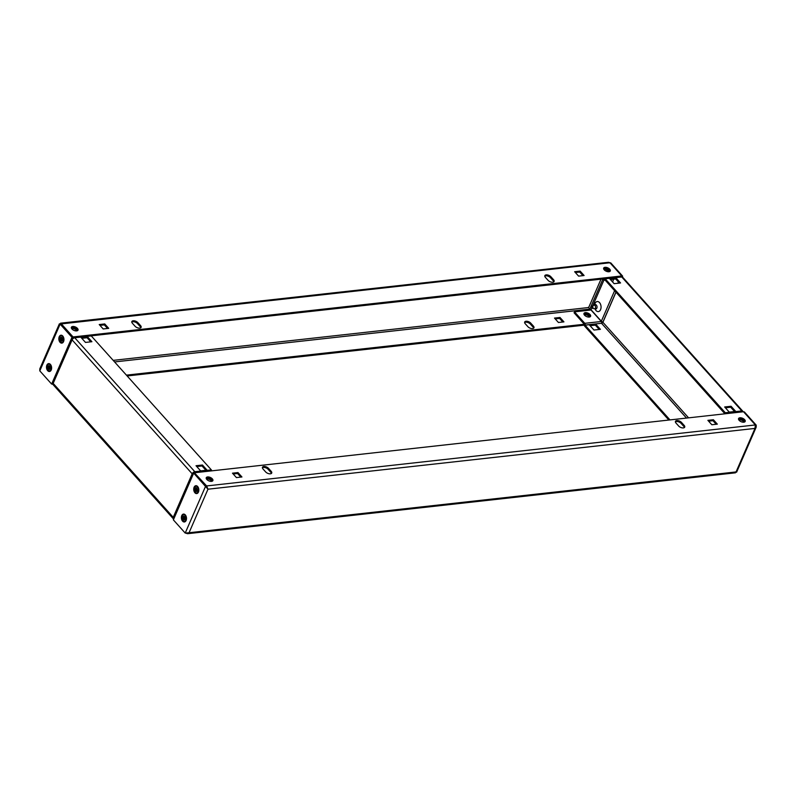 <?xml version="1.0" encoding="UTF-8"?>
<svg xmlns="http://www.w3.org/2000/svg" width="796" height="796" viewBox="0 0 796 796"><rect width="100%" height="100%" fill="white"/><g stroke="black" fill="none" stroke-linecap="round" stroke-linejoin="round"><path stroke-width="1.19" d="M198.453 492.057A3.97 2.537 -96.3 0 0 198.622 491.59A3.97 2.537 -96.3 0 0 198.144 487.222A3.97 2.537 -96.3 0 0 194.115 487.222A3.97 2.537 -96.3 0 0 194.921 492.764A3.97 2.537 -96.3 0 0 198.453 492.057M186.115 520.445A3.97 2.537 -96.3 0 0 186.284 519.977A3.97 2.537 -96.3 0 0 185.796 515.609A3.97 2.537 -96.3 0 0 181.767 515.609A3.97 2.537 -96.3 0 0 182.583 521.151A3.97 2.537 -96.3 0 0 186.115 520.445M207.597 476.953A3.602 1.851 23.5 0 0 206.264 477.719A3.602 1.851 23.5 0 0 207.706 480.227A3.602 1.851 23.5 0 0 211.547 481.361A3.602 1.851 23.5 0 0 212.88 480.595A3.602 1.851 23.5 0 0 211.438 478.088A3.602 1.851 23.5 0 0 207.597 476.953M206.194 478.247A3.602 1.851 -156.5 0 1 207.189 477.899A3.602 1.851 -156.5 0 1 210.612 478.764A3.602 1.851 -156.5 0 1 212.542 481.013M739.912 417.791A3.602 1.851 23.5 0 0 738.579 418.557A3.602 1.851 23.5 0 0 740.011 421.064A3.602 1.851 23.5 0 0 743.852 422.198A3.602 1.851 23.5 0 0 745.185 421.432A3.602 1.851 23.5 0 0 743.753 418.925A3.602 1.851 23.5 0 0 739.912 417.791M738.499 419.094A3.602 1.851 -156.5 0 1 739.494 418.746A3.602 1.851 -156.5 0 1 742.927 419.611A3.602 1.851 -156.5 0 1 744.847 421.85M270.381 473.809A3.602 1.851 23.5 0 0 271.715 473.043A3.602 1.851 23.5 0 0 271.157 471.302L268.531 468.366A3.602 1.851 23.5 0 0 265.098 466.536A3.602 1.851 23.5 0 0 262.471 467.232A3.602 1.851 23.5 0 0 263.018 468.983L265.655 471.919A3.602 1.851 23.5 0 0 270.381 473.809M262.391 467.769A3.602 1.851 -156.5 0 1 268.113 469.312L270.749 472.247A3.602 1.851 -156.5 0 1 271.376 473.461M683.376 427.91A3.602 1.851 23.5 0 0 684.709 427.144A3.602 1.851 23.5 0 0 684.162 425.402L681.525 422.467A3.602 1.851 23.5 0 0 678.092 420.636A3.602 1.851 23.5 0 0 675.466 421.333A3.602 1.851 23.5 0 0 676.023 423.084L678.65 426.019A3.602 1.851 23.5 0 0 683.376 427.91M675.396 421.87A3.602 1.851 -156.5 0 1 681.117 423.412L683.744 426.348A3.602 1.851 -156.5 0 1 684.371 427.561M755.285 425.233L756.2 425.134L744.36 411.92L743.733 411.99M756.2 425.134L756.19 427.154L754.976 428.417L755.364 424.955L206.622 485.938L206.214 486.883L207.985 489.202L193.697 473.123L173.369 519.868L185.209 533.081L189.06 532.733L187.548 533.708L186.065 533.221M734.788 472.267L735.872 471.879M207.557 488.724L207.985 489.202L189.06 532.733L736.051 471.938L754.976 428.417L207.985 489.202L206.622 485.938L194.642 473.053M755.364 424.955L743.514 411.741L194.781 472.734M707.883 420.348L711.833 424.746L717.335 424.139L713.385 419.731L707.883 420.348M708.619 421.164L712.977 420.676L716.191 424.268M712.977 420.676L713.385 419.731M232.472 473.182L236.422 477.58L241.934 476.973L237.984 472.565L232.472 473.182M233.208 473.998L237.566 473.511L240.78 477.103M237.566 473.511L237.984 472.565M193.697 473.123L194.612 473.023L206.453 486.227L205.537 486.336L185.209 533.081M207.328 488.475L206.453 486.227M590.214 316.748A3.602 1.851 23.5 0 0 588.244 314.539A3.602 1.851 23.5 0 0 584.861 313.694A3.602 1.851 23.5 0 0 583.916 314.012M589.538 317.017A3.602 1.851 23.5 0 0 584.453 314.639A3.602 1.851 23.5 0 0 584.174 314.689M526.027 321.246A3.602 1.851 23.5 0 0 524.693 322.002A3.602 1.851 23.5 0 0 525.251 323.753L527.887 326.688A3.602 1.851 23.5 0 0 531.31 328.519A3.602 1.851 23.5 0 0 533.947 327.823A3.602 1.851 23.5 0 0 533.39 326.071L530.753 323.136A3.602 1.851 23.5 0 0 526.027 321.246M533.609 328.231A3.602 1.851 23.5 0 0 532.982 327.017L530.345 324.081A3.602 1.851 23.5 0 0 525.619 322.191A3.602 1.851 23.5 0 0 524.624 322.539M608.97 271.735A3.602 1.851 23.5 0 0 610.303 270.968A3.602 1.851 23.5 0 0 608.87 268.461A3.602 1.851 23.5 0 0 605.02 267.327A3.602 1.851 23.5 0 0 603.686 268.093A3.602 1.851 23.5 0 0 605.129 270.6A3.602 1.851 23.5 0 0 608.97 271.735M603.617 268.62A3.602 1.851 -156.5 0 1 604.612 268.272A3.602 1.851 -156.5 0 1 608.035 269.138A3.602 1.851 -156.5 0 1 609.965 271.386M76.665 330.897A3.602 1.851 23.5 0 0 77.998 330.131A3.602 1.851 23.5 0 0 76.555 327.624A3.602 1.851 23.5 0 0 72.715 326.489A3.602 1.851 23.5 0 0 71.381 327.255A3.602 1.851 23.5 0 0 72.824 329.763A3.602 1.851 23.5 0 0 76.665 330.897M71.312 327.783A3.602 1.851 -156.5 0 1 72.307 327.435A3.602 1.851 -156.5 0 1 75.729 328.3A3.602 1.851 -156.5 0 1 77.66 330.549M546.195 274.879A3.602 1.851 23.5 0 0 544.862 275.645A3.602 1.851 23.5 0 0 545.409 277.386L548.046 280.321A3.602 1.851 23.5 0 0 551.479 282.152A3.602 1.851 23.5 0 0 554.106 281.456A3.602 1.851 23.5 0 0 553.548 279.704L550.922 276.769A3.602 1.851 23.5 0 0 546.195 274.879M544.782 276.172A3.602 1.851 -156.5 0 1 545.777 275.824A3.602 1.851 -156.5 0 1 550.504 277.714L553.14 280.65A3.602 1.851 -156.5 0 1 553.767 281.864M133.191 320.778A3.602 1.851 23.5 0 0 131.857 321.544A3.602 1.851 23.5 0 0 132.415 323.285L135.041 326.221A3.602 1.851 23.5 0 0 138.474 328.051A3.602 1.851 23.5 0 0 141.111 327.355A3.602 1.851 23.5 0 0 140.554 325.604L137.917 322.669A3.602 1.851 23.5 0 0 133.191 320.778M131.788 322.072A3.602 1.851 -156.5 0 1 132.783 321.723A3.602 1.851 -156.5 0 1 137.509 323.614L140.146 326.559A3.602 1.851 -156.5 0 1 140.773 327.773M63.571 341.593A3.97 2.537 -96.3 0 0 63.74 341.116A3.97 2.537 -96.3 0 0 63.262 336.758A3.97 2.537 -96.3 0 0 59.222 336.748A3.97 2.537 -96.3 0 0 60.038 342.3A3.97 2.537 -96.3 0 0 63.571 341.593M51.223 369.981A3.97 2.537 -96.3 0 0 51.402 369.503A3.97 2.537 -96.3 0 0 50.914 365.145A3.97 2.537 -96.3 0 0 46.884 365.135A3.97 2.537 -96.3 0 0 47.7 370.687A3.97 2.537 -96.3 0 0 51.223 369.981M59.382 323.823L39.81 368.846L39.8 370.866L51.64 384.08L52.566 383.98L53.123 382.697M71.938 339.414L72.884 337.235L71.968 337.335L51.64 384.08M39.8 370.866L60.128 324.121L71.968 337.335M61.043 324.022L60.128 324.121L61.043 324.022L72.884 337.235M59.949 324.062L609.945 262.75L608.452 262.292L60.526 323.186L61.212 323.733L60.804 324.678M621.447 276.749L621.795 275.953L73.053 336.947L72.645 337.892L73.759 337.763M91.172 335.832L604.224 278.809M99.968 325.365L104.336 324.887L107.55 328.469M108.694 328.34L104.744 323.942L99.231 324.549L103.181 328.957L108.694 328.34M104.336 324.887L104.744 323.942M575.379 272.53L579.737 272.053L582.951 275.635M584.095 275.506L580.145 271.098L574.642 271.715L578.592 276.122L584.095 275.506M579.737 272.053L580.145 271.098M621.795 275.953L609.945 262.75M73.053 336.947L61.212 323.733M609.875 263.028L610.791 262.919L622.631 276.132L621.487 276.769M601.955 321.684L601.677 322.33M602.731 321.902L601.657 322.947M622.631 276.132L622.253 276.998M589.249 308.679L590.622 310.042M609.975 262.78L610.791 262.919M584.354 324.241L126.415 375.135M53.213 383.274L52.267 384.01M584.274 325.156L127.151 375.961M52.994 384.199L52.486 384.259M563.936 321.873L559.986 317.465L554.484 318.082L558.434 322.489L563.936 321.873M562.792 322.002L559.578 318.42L559.986 317.465M559.578 318.42L555.22 318.897M612.562 281.933A5.065 3.244 -96.3 0 0 612.91 281.277A5.065 3.244 -96.3 0 0 613.388 279.227M594.602 305.117A2.199 1.413 83.7 0 1 596.642 305.475A2.199 1.413 83.7 0 1 596.91 307.903A2.199 1.413 83.7 0 1 596.811 308.161A2.199 1.413 83.7 0 1 595 308.699M594.881 308.709L595.418 309.654A5.065 3.244 -96.3 0 0 600.562 309.664A5.065 3.244 -96.3 0 0 599.527 302.589A5.065 3.244 -96.3 0 0 595.02 303.485A5.065 3.244 -96.3 0 0 594.801 304.092L594.483 305.127M738.768 419.82A3.602 1.851 -156.5 0 1 743.772 421.681A3.602 1.851 -156.5 0 1 744.131 422.159M738.509 419.154A3.602 1.851 -156.5 0 1 744.18 420.736A3.602 1.851 -156.5 0 1 744.807 421.89M590.264 316.709A3.602 1.851 23.5 0 0 589.627 315.495A3.602 1.851 23.5 0 0 583.906 313.952M590.045 314.549A3.602 1.851 23.5 0 0 586.612 312.719A3.602 1.851 23.5 0 0 583.985 313.415A3.602 1.851 23.5 0 0 584.533 315.166A3.602 1.851 23.5 0 0 587.965 316.987A3.602 1.851 23.5 0 0 590.592 316.291A3.602 1.851 23.5 0 0 590.045 314.549M603.885 269.356A3.602 1.851 -156.5 0 1 608.89 271.217A3.602 1.851 -156.5 0 1 609.248 271.685M603.627 268.68A3.602 1.851 -156.5 0 1 609.298 270.262A3.602 1.851 -156.5 0 1 609.915 271.416M725.395 407.801L730.678 407.214L734.549 411.532M610.253 279.356L615.527 278.769L619.397 283.087M604.811 279.754L724.907 413.791A1.264 0.806 83.7 0 0 724.897 413.811M605.219 278.809A1.264 0.806 -96.3 0 0 604.652 278.55L621.169 276.71A1.264 0.806 83.7 0 1 621.746 276.968L605.219 278.809L725.305 412.756A1.264 0.806 -96.3 0 1 725.683 413.731M731.086 406.268L735.693 411.403L729.265 412.119L724.659 406.975L731.086 406.268L730.678 407.214M615.945 277.814L620.552 282.958L614.124 283.675L609.517 278.53L615.945 277.814L615.527 278.769M593.965 330.041L600.383 329.325L595.776 324.181L589.358 324.897L593.965 330.041M669.993 419.92L585.06 325.176L601.567 323.256A1.264 0.806 -96.3 0 0 601.308 321.494L591.01 310.002L574.493 311.843L574.085 312.788L584.393 324.36A1.264 0.806 -96.3 0 0 584.652 326.121L668.849 420.039M590.095 325.713L595.368 325.126L599.239 329.454M688.58 417.85L602.91 322.29L615.985 292.222M602.91 322.29A1.204 0.687 -41.9 0 1 601.577 323.335L686.51 418.079M743.006 411.801A2.408 1.373 138.1 0 0 742.787 411.214A2.408 1.373 138.1 0 0 741.822 410.925A1.264 0.806 83.7 0 1 742.2 411.89M725.305 412.756L741.822 410.925L621.746 276.968A2.408 1.373 -41.9 0 1 622.711 277.257L742.787 411.214M591.816 307.952L591.04 309.753L601.338 321.236A1.264 0.647 23.5 0 0 602.99 321.902L603.07 321.932M592.751 305.813L603.885 280.192M607.597 271.655L608.094 270.511M574.493 311.843L584.791 323.325A1.264 0.806 83.7 0 1 585.05 325.086L585.06 325.176M604.652 278.55A1.264 0.806 -96.3 0 0 604.104 279.028L603.875 278.849M604.761 279.764A1.264 0.806 83.7 0 1 603.637 279.983L602.731 278.978M595.776 324.181L595.368 325.126M206.204 478.306A3.602 1.851 -156.5 0 1 211.875 479.889A3.602 1.851 -156.5 0 1 212.492 481.043M206.463 478.983A3.602 1.851 -156.5 0 1 211.467 480.834A3.602 1.851 -156.5 0 1 211.826 481.311M71.322 327.843A3.602 1.851 -156.5 0 1 76.993 329.425A3.602 1.851 -156.5 0 1 77.61 330.579M71.58 328.519A3.602 1.851 -156.5 0 1 76.575 330.37A3.602 1.851 -156.5 0 1 76.933 330.847M196.761 466.546L202.035 465.959L205.905 470.287M81.61 338.101L86.893 337.514L90.764 341.832M211.726 470.844A1.264 0.806 83.7 0 0 211.348 469.879L91.271 335.932L74.754 337.763A1.264 0.806 -96.3 0 0 73.63 337.992L73.401 337.803M207.059 470.157L202.453 465.013L196.025 465.73L200.632 470.874L207.059 470.157M91.908 341.713L87.301 336.569L80.884 337.285L85.49 342.419L91.908 341.713M174.374 517.559A1.264 0.647 -156.5 0 1 173.399 516.982L192.015 474.167L193.09 473.71A1.204 0.687 138.1 0 1 194.423 472.665L194.831 471.72A2.408 1.373 138.1 0 0 192.174 473.809L192.015 474.167A1.264 0.647 23.5 0 0 192.98 474.754M72.068 339.126L72.207 339.345A1.264 0.647 23.5 0 0 71.739 339.613A1.264 0.647 23.5 0 0 71.938 340.22L72.088 339.862A2.408 1.373 -41.9 0 1 74.754 337.763L194.831 471.72A1.264 0.806 -96.3 0 1 195.209 472.685M173.399 516.982L173.249 517.34A2.408 1.373 138.1 0 0 173.289 518.743L53.213 384.786A2.408 1.373 -41.9 0 1 53.163 383.383L53.322 383.025A1.264 0.647 -156.5 0 1 53.123 382.418L71.739 339.613M174.095 517.46A1.204 0.687 138.1 0 0 174.185 517.937A1.204 0.687 138.1 0 0 174.205 517.957M74.177 337.504L90.694 335.663A1.264 0.806 83.7 0 1 91.271 335.932M72.476 338.181L72.943 338.698M86.893 337.514L87.301 336.569M202.035 465.959L202.453 465.013M592.602 306.361A1.055 0.677 -96.3 0 0 592.204 308.231A1.055 0.677 -96.3 0 0 592.602 306.361M591.975 306.191L593.925 305.236A1.801 1.154 83.7 0 1 594.184 305.166A1.801 1.154 83.7 0 1 595 305.535A1.801 1.154 83.7 0 1 595.517 307.475A1.801 1.154 83.7 0 1 594.582 308.749A1.801 1.154 83.7 0 1 594.313 308.729L592.204 308.231M185.15 518.703L184.374 518.843L185.02 519.559L184.662 518.166A0.915 0.587 -96.3 0 0 184.662 518.096L185.339 517.659L185.08 516.873L184.413 517.31A0.915 0.587 -96.3 0 0 184.374 517.271L183.846 515.997L184.393 516.296M185.886 515.768A3.393 2.169 -96.3 0 0 185.538 515.301A3.393 2.169 -96.3 0 0 183.995 514.604A3.393 2.169 -96.3 0 0 183.856 514.624M185.239 515.34A3.393 2.169 -96.3 0 0 183.697 514.634A3.393 2.169 -96.3 0 0 181.926 517.032A3.393 2.169 -96.3 0 0 182.911 520.683A3.393 2.169 -96.3 0 0 184.453 521.39A3.393 2.169 -96.3 0 0 186.224 518.992A3.393 2.169 -96.3 0 0 185.239 515.34M185 518.544L183.07 519.151L182.821 518.365L185.11 517.718L183.488 517.858L182.841 517.131L185.14 517.251M184.453 518.604L183.786 518.753L183.757 519.907L184.324 519.49M185.199 517.251L184.413 517.31M183.846 515.997L183.816 517.151L184.483 517.151L183.14 516.465L182.841 517.131M184.374 518.843A0.915 0.587 -96.3 0 1 184.334 518.863L184.304 520.027L183.757 519.907M184.194 517.818L182.821 518.365M184.602 521.36A3.393 2.169 -96.3 0 0 184.752 521.35A3.393 2.169 -96.3 0 0 186.334 519.798M196.264 488.237L195.577 487.958L195.935 489.043A0.915 0.587 -96.3 0 0 195.906 489.092L197.05 488.983M196.94 492.973A3.393 2.169 -96.3 0 0 197.09 492.963A3.393 2.169 -96.3 0 0 198.572 491.659A3.393 2.169 -96.3 0 0 198.672 491.411M194.562 487.55A3.393 2.169 -96.3 0 0 194.602 491.222A3.393 2.169 -96.3 0 0 196.791 493.003A3.393 2.169 -96.3 0 0 198.274 491.699A3.393 2.169 -96.3 0 0 198.244 488.028A3.393 2.169 -96.3 0 0 196.045 486.247A3.393 2.169 -96.3 0 0 194.562 487.55M197.169 488.704L196.463 488.724L196.861 487.799L196.93 489.251A0.915 0.587 -96.3 0 1 196.95 489.311L197.706 489.47L197.687 490.316L196.93 490.157L197.517 489.769L195.906 489.998L195.508 490.923L196.911 490.207L197.269 491.291L196.781 491.61L196.423 490.535L197.07 490.396L195.975 491.45L195.508 490.923M196.602 489.868L195.129 489.779L195.149 488.933L195.906 489.092M195.129 489.779L197.378 489.739M195.935 489.043L196.622 489.033M195.577 487.958L196.065 487.63L196.423 488.714A0.915 0.587 -96.3 0 1 196.463 488.724M198.224 487.381A3.393 2.169 -96.3 0 0 196.343 486.217A3.393 2.169 -96.3 0 0 196.194 486.237M197.507 489.431L197.697 489.998M50.267 368.24L49.491 368.379L50.128 369.095L49.78 367.702A0.915 0.587 -96.3 0 0 49.78 367.633L50.456 367.195L50.198 366.409L49.521 366.847A0.915 0.587 -96.3 0 0 49.481 366.807L48.964 365.533L49.511 365.822M51.004 365.304A3.393 2.169 -96.3 0 0 50.655 364.837A3.393 2.169 -96.3 0 0 49.113 364.14A3.393 2.169 -96.3 0 0 48.964 364.16M50.357 364.876A3.393 2.169 -96.3 0 0 48.815 364.17A3.393 2.169 -96.3 0 0 47.044 366.568A3.393 2.169 -96.3 0 0 48.029 370.22A3.393 2.169 -96.3 0 0 49.571 370.916A3.393 2.169 -96.3 0 0 51.342 368.528A3.393 2.169 -96.3 0 0 50.357 364.876M50.118 368.08L48.188 368.687L47.929 367.901L50.228 367.255L48.606 367.384L47.959 366.667L50.257 366.787M49.571 368.14L48.894 368.289L48.874 369.444L49.432 369.026M50.317 366.777L49.521 366.847M48.964 365.533L48.934 366.687L49.601 366.687L48.258 366.001L47.959 366.667M49.491 368.379A0.915 0.587 -96.3 0 1 49.452 368.399L49.422 369.563L48.874 369.444M49.312 367.354L47.929 367.901M49.72 370.896A3.393 2.169 -96.3 0 0 49.869 370.886A3.393 2.169 -96.3 0 0 51.451 369.334M62.605 339.852L61.829 339.991L62.476 340.708L62.128 339.315A0.915 0.587 -96.3 0 0 62.128 339.245L62.794 338.807L62.536 338.021L61.869 338.459A0.915 0.587 -96.3 0 0 61.829 338.419L61.302 337.146L61.849 337.434M63.342 336.917A3.393 2.169 -96.3 0 0 62.993 336.449A3.393 2.169 -96.3 0 0 61.461 335.753A3.393 2.169 -96.3 0 0 61.312 335.773M62.695 336.489A3.393 2.169 -96.3 0 0 61.163 335.783A3.393 2.169 -96.3 0 0 59.382 338.181A3.393 2.169 -96.3 0 0 60.377 341.832A3.393 2.169 -96.3 0 0 61.909 342.529A3.393 2.169 -96.3 0 0 63.69 340.141A3.393 2.169 -96.3 0 0 62.695 336.489M62.466 339.693L60.536 340.3L60.277 339.514L62.566 338.867L60.944 338.996L60.307 338.28L62.595 338.4M61.909 339.753L61.242 339.902L61.212 341.056L61.78 340.638M62.665 338.39L61.869 338.459M61.302 337.146L61.282 338.3L61.949 338.3L60.596 337.613L60.307 338.28M61.829 339.991A0.915 0.587 -96.3 0 1 61.79 340.011L61.77 341.176L61.212 341.056M61.65 338.967L60.277 339.514M62.058 342.509A3.393 2.169 -96.3 0 0 62.207 342.499A3.393 2.169 -96.3 0 0 63.789 340.947M270.749 472.247L271.157 471.302M683.744 426.348L684.162 425.402M681.117 423.412L681.525 422.467M268.113 469.312L268.531 468.366M601 279.167L588.672 307.525L113.181 360.369M605.268 269.356L604.821 270.381M137.509 323.614L137.917 322.669M140.146 326.559L140.554 325.604M550.504 277.714L550.922 276.769M553.14 280.65L553.548 279.704M589.816 309.147L602.87 279.127M606.293 271.247L606.91 269.834M114.574 361.931L589.786 309.117M530.345 324.081L530.753 323.136M532.982 327.017L533.39 326.071M602.99 321.902L615.925 292.152M601.338 321.236L614.612 290.689M617.845 283.257L618.402 281.973M585.05 325.086L601.567 323.256M584.791 323.325L601.308 321.494M211.348 469.879L194.831 471.72M192.174 473.809L72.088 339.862M71.938 340.22L53.322 383.025M53.163 383.383L173.249 517.34M735.146 471.958L736.409 472.088M756.19 427.154L736.618 472.177M187.548 533.708L735.474 472.814M60.854 324.042L59.591 323.912L60.377 324.539M588.811 307.793L588.443 307.276M604.204 280.252L605.159 280.142M610.433 279.555L615.716 278.968M81.799 338.31L87.072 337.723M594.184 305.166L596.214 304.938M594.582 308.749L596.612 308.52"/></g></svg>
